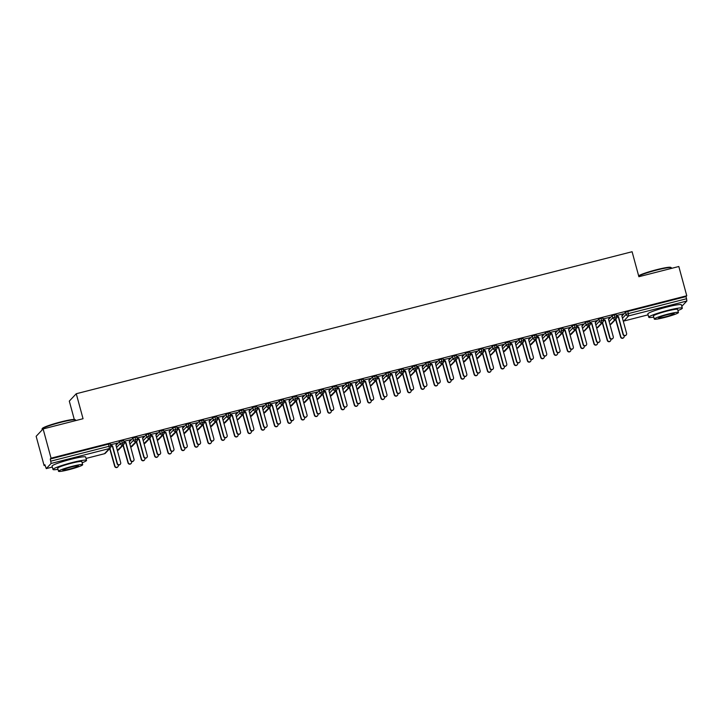 <?xml version="1.0" encoding="UTF-8"?>
<svg xmlns="http://www.w3.org/2000/svg" width="723" height="723" viewBox="0 0 723 723"><rect width="100%" height="100%" fill="white"/><g stroke="black" fill="none" stroke-linecap="round" stroke-linejoin="round"><path stroke-width="1.08" d="M62.964 461.536A10.845 1.048 -15.2 0 1 70.032 459.466A10.845 1.048 -15.2 0 1 73.918 458.563M658.734 309.327A10.845 1.048 -15.2 0 1 665.802 307.257A10.845 1.048 -15.2 0 1 669.688 306.344M44.103 465.558L44.88 464.726L46.272 468.594L51.134 463.434L50.276 459.015L51.053 458.183L43.109 428.929L36.15 436.303L44.103 465.558L45.043 465.314M74.288 419.457L69.3 401.111L76.258 393.737L632.092 251.731L638.879 276.71L678.816 266.507L686.769 295.761L685.982 296.593L627.772 311.468L628.35 313.601L686.57 298.735L685.982 296.593M686.57 298.735L686.85 301.012L681.916 306.191M51.053 458.183L686.769 295.761M43.109 428.929L83.046 418.716L76.258 393.737M623.217 313.909L616.376 315.472M618.273 316.954L616.8 317.325M621.897 316.087L625.512 312.255L627.772 311.468M50.276 459.015L108.486 444.139L110.239 443.868L110.791 445.983L109.065 446.281L108.486 444.139M115.987 445.341L119.611 441.509L121.798 440.741L123.552 440.47L124.103 442.584M117.018 443.244L110.474 444.726L112.598 445.974L110.89 446.579M129.3 441.943L132.924 438.102L135.111 437.334L136.864 437.063L137.415 439.177M130.33 439.837L123.787 441.328L125.91 442.566L124.202 443.181M142.612 438.545L146.236 434.704L148.423 433.936L150.176 433.664L150.727 435.779L149.01 436.068L148.423 433.936M143.642 436.439L137.099 437.93L139.223 439.168L137.515 439.783M155.933 435.138L159.548 431.306L161.735 430.537L163.488 430.266L164.04 432.381M156.954 433.032L150.411 434.523L152.318 436.005L150.529 434.957M152.3 436.005L150.836 436.376M169.245 431.739L172.86 427.899L175.056 427.13L176.81 426.859L177.352 428.974M170.267 429.634L163.723 431.125L165.63 432.607L163.841 431.559M165.621 432.598L164.148 432.978M182.558 428.332L186.173 424.5L188.369 423.732L190.122 423.461L190.664 425.576M183.579 426.236L177.036 427.727L179.168 428.965L177.46 429.57M195.87 424.934L199.485 421.102L201.681 420.325L203.434 420.063L203.976 422.169M196.9 422.828L190.357 424.32L192.255 425.802L190.474 424.753M192.246 425.793L190.773 426.172M209.182 421.536L212.806 417.695L214.993 416.927L216.746 416.656L217.298 418.771M210.212 419.43L203.669 420.922L205.793 422.16L204.085 422.774M222.494 418.129L226.118 414.297L228.305 413.529L230.059 413.258L230.61 415.373M223.524 416.032L216.981 417.514L219.105 418.762L217.397 419.367M235.806 414.731L239.43 410.89L241.618 410.122L243.371 409.851L243.922 411.965M236.837 412.625L230.294 414.116M236.945 433.104L237.171 432.86A1.735 1.708 43.3 0 0 240.108 433.628L239.882 433.872A1.735 1.708 -136.7 0 1 236.945 433.104L232.191 415.598L230.709 415.969M249.119 411.333L252.743 407.492L254.93 406.724L256.683 406.453L257.234 408.567L255.517 408.856L254.93 406.724M250.149 409.227L243.606 410.718L245.73 411.956L244.022 412.571M262.44 407.926L266.055 404.094L268.242 403.326L269.995 403.054L270.547 405.169M263.461 405.82L256.918 407.311L258.825 408.793L257.036 407.745M258.807 408.793L257.343 409.164M275.752 404.528L279.367 400.687L281.563 399.918L283.308 399.647L283.859 401.762M276.773 402.422L270.23 403.913L272.363 405.151L270.655 405.766M289.064 401.129L292.679 397.289L294.876 396.52L296.629 396.249L297.171 398.364M290.086 399.024L283.543 400.515L285.675 401.753L283.967 402.368M302.377 397.722L305.992 393.89L308.188 393.113L309.941 392.851L310.483 394.957M303.407 395.617L296.864 397.108L298.762 398.59L296.981 397.542M298.753 398.59L297.28 398.96M315.689 394.324L319.313 390.483L321.5 389.715L323.253 389.444L323.805 391.559M316.719 392.218L310.176 393.71L312.074 395.192L310.294 394.143M312.065 395.183L310.592 395.562M329.001 390.917L332.625 387.085L334.812 386.317L336.566 386.046L337.117 388.161M330.031 388.82L323.497 390.303L325.612 391.55L323.904 392.155M342.313 387.519L345.937 383.687L348.125 382.91L349.878 382.639L350.429 384.753M343.344 385.413L336.801 386.904L338.924 388.152L337.216 388.757M355.626 384.121L359.25 380.28L361.437 379.512L363.19 379.241L363.741 381.355M356.656 382.015L350.113 383.506L352.237 384.744L350.528 385.359M368.947 380.714L372.562 376.882L374.749 376.114L376.502 375.843L377.054 377.957M369.968 378.617L363.425 380.099L365.332 381.581L363.542 380.533M365.314 381.581L363.85 381.952M382.259 377.316L385.874 373.475L388.07 372.707L389.814 372.435L390.366 374.55M383.28 375.21L376.737 376.71M383.398 395.68L383.624 395.445A1.735 1.708 43.3 0 0 386.552 396.213L386.326 396.448A1.735 1.708 -136.7 0 1 383.398 395.68L378.644 378.183L377.162 378.554M395.571 373.918L399.186 370.077L401.382 369.308L403.136 369.037L403.678 371.152M396.593 371.812L390.049 373.303L392.182 374.541L390.474 375.156M408.884 370.51L412.499 366.678L414.695 365.91L416.448 365.639L416.99 367.754M409.905 368.405L403.362 369.896M405.26 371.378L403.786 371.749M422.196 367.112L425.811 363.271L428.007 362.503L429.76 362.232L430.302 364.347M423.226 365.007L416.683 366.498L418.807 367.736L417.099 368.35M435.508 363.705L439.132 359.873L441.319 359.105L443.072 358.834L443.624 360.949M436.538 361.608L429.995 363.1L432.119 364.338L430.411 364.943M448.82 360.307L452.444 356.475L454.631 355.698L456.385 355.436L456.936 357.542M449.851 358.201L443.307 359.692L445.431 360.94L443.723 361.545M462.133 356.909L465.757 353.068L467.944 352.3L469.697 352.029L470.248 354.143M463.163 354.803L456.62 356.294L458.518 357.777L456.737 356.728M458.509 357.768L457.035 358.147M475.445 353.502L479.069 349.67L481.256 348.902L483.009 348.631L483.56 350.745M476.475 351.405L469.932 352.896M471.821 354.369L470.357 354.74M488.766 350.104L492.381 346.272L494.577 345.495L496.321 345.223L496.873 347.338M489.787 347.998L483.244 349.489L485.377 350.736L483.669 351.342M502.078 346.706L505.693 342.865L507.889 342.096L509.643 341.825L510.185 343.94M503.1 344.6L496.556 346.091L498.689 347.329L496.981 347.944M515.391 343.298L519.006 339.467L521.202 338.698L522.955 338.427L523.497 340.542M516.412 341.202L509.869 342.684M511.767 344.166L510.293 344.537M528.703 339.9L532.318 336.059L534.514 335.291L536.267 335.02L536.809 337.135L535.092 337.433L534.514 335.291M529.733 337.795L523.19 339.295M529.842 358.265L530.067 358.03A1.735 1.708 43.3 0 0 532.996 358.798L532.77 359.033A1.735 1.708 -136.7 0 1 529.842 358.265L525.088 340.768L523.606 341.139M542.015 336.502L545.639 332.661L547.826 331.893L549.579 331.622L550.131 333.737M543.045 334.397L536.502 335.888L538.626 337.126L536.918 337.74M555.327 333.095L558.951 329.263L561.138 328.495L562.892 328.224L563.443 330.339M556.358 330.989L549.814 332.481L551.938 333.728L550.23 334.333M568.64 329.697L572.264 325.856L574.451 325.088L576.204 324.817L576.755 326.932M569.67 327.591L563.127 329.082L565.25 330.321L563.542 330.935M581.952 326.29L585.576 322.458L587.763 321.69L589.516 321.419L590.067 323.533M582.982 324.193L576.439 325.684L578.337 327.167L576.556 326.109M578.328 327.158L576.855 327.528M595.273 322.892L598.888 319.06L601.084 318.283L602.828 318.012L603.38 320.126M596.294 320.786L589.751 322.277L591.884 323.524L590.176 324.13M608.585 319.494L612.2 315.653L614.396 314.885L616.15 314.613L616.692 316.728M609.606 317.388L603.063 318.879L604.97 320.361L603.181 319.313M604.961 320.352L603.488 320.732M610.32 324.482L615.255 319.304L614.396 314.885M609.95 324.528L610.357 324.482A2.088 2.088 0 0 0 611.36 323.895A2.088 2.052 -136.7 0 1 609.95 324.51M597.008 327.881L601.943 322.702L601.084 318.283M597.044 327.881L597.071 327.862A2.088 2.052 -136.7 0 1 596.638 327.917L597.044 327.881A2.088 2.088 0 0 0 598.048 327.293A2.088 2.052 -136.7 0 1 597.071 327.862M583.696 331.279L588.63 326.109L587.763 321.69M583.732 331.288L583.732 331.288A2.088 2.088 0 0 0 584.735 330.7A2.088 2.052 -136.7 0 1 583.316 331.315L583.732 331.288M570.013 334.74L575.318 329.507L574.451 325.088M555.915 335.237L559.53 331.396A2.088 2.052 -136.7 0 0 562.973 332.336A2.088 2.088 0 0 0 563.47 330.357L563.461 330.393A2.088 2.052 -136.7 0 1 562.973 332.336L558.111 337.496A2.088 2.052 -136.7 0 1 557.135 338.075L562.006 332.905L561.138 328.495M543.75 341.482L548.694 336.312L547.826 331.893M543.795 341.491L543.795 341.491A2.088 2.088 0 0 0 544.79 340.904A2.088 2.052 -136.7 0 1 543.38 341.518L543.795 341.491M530.067 344.943L535.381 339.711L535.092 337.433L532.905 338.201L532.318 336.059M529.281 342.042L532.905 338.201A2.088 2.052 -136.7 0 0 536.349 339.141A2.088 2.088 0 0 0 536.846 337.162L536.827 337.198A2.088 2.052 -136.7 0 1 536.349 339.141L531.477 344.302A2.088 2.052 -136.7 0 1 530.51 344.871L530.51 344.871A2.088 2.052 -136.7 0 1 530.067 344.925M517.126 348.287L522.06 343.109L521.202 338.698M516.755 348.341L517.162 348.296A2.088 2.088 0 0 0 518.165 347.7A2.088 2.052 -136.7 0 1 516.755 348.323M502.657 348.838L506.272 345.007A2.088 2.052 -136.7 0 0 509.724 345.946A2.088 2.088 0 0 0 510.221 343.967L510.203 344.003A2.088 2.052 -136.7 0 1 509.724 345.946L504.853 351.107A2.088 2.052 -136.7 0 1 503.443 351.721L508.748 346.516L507.889 342.096M490.501 355.092L495.436 349.914L494.577 345.495M490.537 355.092L490.565 355.074A2.088 2.052 -136.7 0 1 490.131 355.129L490.537 355.092A2.088 2.088 0 0 0 491.541 354.505A2.088 2.052 -136.7 0 1 490.565 355.074M476.819 358.545L482.124 353.321L481.256 348.902M463.506 361.943L468.811 356.719L467.944 352.3M450.565 365.296L455.499 360.117L454.631 355.698M450.601 365.296L450.628 365.287A2.088 2.052 -136.7 0 1 450.185 365.332L450.601 365.296A2.088 2.088 0 0 0 451.604 364.708A2.088 2.052 -136.7 0 1 450.628 365.287M437.243 368.694L442.187 363.524L441.319 359.105M437.288 368.703L437.288 368.703A2.088 2.088 0 0 0 438.283 368.115A2.088 2.052 -136.7 0 1 436.873 368.73L437.288 368.703M423.57 372.155L428.875 366.923L428.007 362.503M410.619 375.499L415.553 370.321L414.695 365.91M410.655 375.508L410.655 375.508A2.088 2.088 0 0 0 411.658 374.912A2.088 2.052 -136.7 0 1 410.248 375.535L410.655 375.508M397.307 378.897L402.241 373.728L401.382 369.308M397.343 378.906L397.343 378.906A2.088 2.088 0 0 0 398.346 378.319A2.088 2.052 -136.7 0 1 396.936 378.933L397.343 378.906M383.994 382.304L388.929 377.126L388.07 372.707M382.838 379.458L386.453 375.617A2.088 2.052 -136.7 0 0 389.905 376.556A2.088 2.088 0 0 0 390.402 374.577L390.384 374.613A2.088 2.052 -136.7 0 1 389.905 376.556L385.034 381.717A2.088 2.052 -136.7 0 1 384.058 382.286L384.058 382.286A2.088 2.052 -136.7 0 1 383.624 382.34M370.682 385.702L375.617 380.533L374.749 376.114M370.312 385.757L370.718 385.711A2.088 2.088 0 0 0 371.721 385.115A2.088 2.052 -136.7 0 1 370.303 385.739M356.213 386.254L359.828 382.422A2.088 2.052 -136.7 0 0 363.28 383.362A2.088 2.088 0 0 0 363.768 381.383L363.759 381.419A2.088 2.052 -136.7 0 1 363.28 383.362L358.409 388.522A2.088 2.052 -136.7 0 1 356.99 389.137L362.304 383.931L361.437 379.512M342.901 389.661L346.516 385.82A2.088 2.052 -136.7 0 0 349.968 386.76A2.088 2.088 0 0 0 350.456 384.781L350.447 384.817A2.088 2.052 -136.7 0 1 349.968 386.76L345.097 391.92A2.088 2.052 -136.7 0 1 344.121 392.49L348.992 387.329L348.125 382.91M330.375 395.96L335.68 390.736L334.812 386.317M317.063 399.358L322.368 394.134L321.5 389.715M302.955 399.864L306.579 396.023A2.088 2.052 -136.7 0 0 310.022 396.963A2.088 2.088 0 0 0 310.519 394.984L310.501 395.02A2.088 2.052 -136.7 0 1 310.022 396.963L305.151 402.124A2.088 2.052 -136.7 0 1 303.741 402.747L309.046 397.533L308.188 393.113M289.643 403.262L293.267 399.43A2.088 2.052 -136.7 0 0 296.71 400.361A2.088 2.088 0 0 0 297.207 398.382L297.189 398.427A2.088 2.052 -136.7 0 1 296.71 400.361L291.839 405.531A2.088 2.052 -136.7 0 1 290.429 406.145L295.734 400.94L294.876 396.52M277.117 409.57L282.422 404.338L281.563 399.918M263.018 410.068L266.633 406.227A2.088 2.052 -136.7 0 0 270.086 407.166A2.088 2.088 0 0 0 270.583 405.187L270.565 405.223A2.088 2.052 -136.7 0 1 270.086 407.166L265.214 412.327A2.088 2.052 -136.7 0 1 263.805 412.95L269.11 407.736L268.242 403.326M249.706 413.466L253.321 409.634A2.088 2.052 -136.7 0 0 256.773 410.565A2.088 2.088 0 0 0 257.271 408.594L257.252 408.631A2.088 2.052 -136.7 0 1 256.773 410.565L251.902 415.734A2.088 2.052 -136.7 0 1 250.483 416.349L255.797 411.143L255.517 408.856L253.321 409.634L252.743 407.492M236.394 416.873L240.009 413.032A2.088 2.052 -136.7 0 0 243.461 413.972A2.088 2.088 0 0 0 243.949 411.993L243.94 412.029A2.088 2.052 -136.7 0 1 243.461 413.972L238.59 419.132A2.088 2.052 -136.7 0 1 237.614 419.702L242.485 414.541L241.618 410.122M223.868 423.172L229.173 417.948L228.305 413.529M210.556 426.57L215.861 421.346L214.993 416.927M209.76 423.669L213.384 419.837A2.088 2.052 -136.7 0 0 216.828 420.777A2.088 2.088 0 0 0 217.325 418.798L217.307 418.834A2.088 2.052 -136.7 0 1 216.828 420.777L211.956 425.937A2.088 2.052 -136.7 0 1 210.989 426.507L210.989 426.507A2.088 2.052 -136.7 0 1 210.547 426.552M196.448 427.076L200.072 423.235A2.088 2.052 -136.7 0 0 203.515 424.175A2.088 2.088 0 0 0 204.013 422.196L203.994 422.232A2.088 2.052 -136.7 0 1 203.515 424.175L198.644 429.335A2.088 2.052 -136.7 0 1 197.234 429.959L202.548 424.744L201.681 420.325M183.922 433.375L189.227 428.152L188.369 423.732M169.824 433.872L173.439 430.04A2.088 2.052 -136.7 0 0 176.891 430.98A2.088 2.088 0 0 0 177.388 429.001L177.37 429.037A2.088 2.052 -136.7 0 1 176.891 430.98L172.02 436.141A2.088 2.052 -136.7 0 1 170.61 436.764L175.915 431.55L175.056 427.13M156.511 437.279L160.126 433.439A2.088 2.052 -136.7 0 0 163.579 434.378A2.088 2.088 0 0 0 164.076 432.399L164.058 432.435A2.088 2.052 -136.7 0 1 163.579 434.378L158.708 439.539A2.088 2.052 -136.7 0 1 157.298 440.162L162.603 434.948L161.735 430.537M143.199 440.678L146.814 436.846A2.088 2.052 -136.7 0 0 150.267 437.776A2.088 2.088 0 0 0 150.764 435.797L150.746 435.842A2.088 2.052 -136.7 0 1 150.267 437.776L145.395 442.946A2.088 2.052 -136.7 0 1 143.976 443.561L149.29 438.355L149.01 436.068L146.814 436.846L146.236 434.704M130.673 446.986L135.978 441.753L135.111 437.334M116.566 447.483L120.19 443.642A2.088 2.052 -136.7 0 0 123.633 444.582A2.088 2.088 0 0 0 124.13 442.603L124.112 442.639A2.088 2.052 -136.7 0 1 123.633 444.582L118.771 449.742A2.088 2.052 -136.7 0 1 117.352 450.366L122.666 445.151L121.798 440.741M626.19 334.984L625.964 335.228A1.735 1.708 -136.7 0 1 623.036 334.46L623.262 334.216A1.735 1.708 43.3 0 0 626.19 334.984A1.735 1.708 43.3 0 0 626.588 333.366L621.834 315.87L623.045 313.773M623.036 334.46L618.282 316.954L616.493 315.906M623.262 334.216L618.508 316.719L616.385 315.481M623.759 337.569L623.533 337.804A1.735 1.708 -136.7 0 1 620.605 337.035L620.831 336.801A1.735 1.708 43.3 0 0 623.759 337.569A1.735 1.708 43.3 0 0 624.157 335.951L624.066 335.626M615.833 319.159L620.831 336.801M615.607 319.394L620.605 337.035M612.878 338.391L612.652 338.626A1.735 1.708 -136.7 0 1 609.724 337.858L609.95 337.623A1.735 1.708 43.3 0 0 612.878 338.391A1.735 1.708 43.3 0 0 613.276 336.773L608.522 319.268L609.733 317.171M609.724 337.858L604.97 320.361M609.95 337.623L605.196 320.117M599.566 341.789L599.34 342.033A1.735 1.708 -136.7 0 1 596.412 341.265L596.638 341.021A1.735 1.708 43.3 0 0 599.566 341.789A1.735 1.708 43.3 0 0 599.963 340.171L595.21 322.675L596.421 320.578M596.412 341.265L591.658 323.759L589.869 322.711M596.638 341.021L591.884 323.524M586.254 345.187L586.028 345.431A1.735 1.708 -136.7 0 1 583.1 344.663L583.325 344.419A1.735 1.708 43.3 0 0 586.254 345.187A1.735 1.708 43.3 0 0 586.651 343.57L581.898 326.073L583.109 323.976M583.1 344.663L578.337 327.167M583.325 344.419L578.572 326.923M572.941 348.594L572.715 348.829A1.735 1.708 -136.7 0 1 569.787 348.061L570.013 347.826A1.735 1.708 43.3 0 0 572.941 348.594A1.735 1.708 43.3 0 0 573.339 346.977L568.585 329.471L569.796 327.374M569.787 348.061L565.025 330.565L563.244 329.516M570.013 347.826L565.25 330.321M610.447 340.967L610.212 341.211A1.735 1.708 -136.7 0 1 607.284 340.443L607.51 340.199A1.735 1.708 43.3 0 0 610.447 340.967A1.735 1.708 43.3 0 0 610.845 339.349L610.754 339.024M602.512 322.557L607.51 340.199M602.286 322.801L607.284 340.443M597.126 344.374L596.9 344.609A1.735 1.708 -136.7 0 1 593.972 343.841L594.198 343.606A1.735 1.708 43.3 0 0 597.126 344.374A1.735 1.708 43.3 0 0 597.532 342.756L597.442 342.431M589.2 325.956L594.198 343.606M588.974 326.2L593.972 343.841M583.813 347.772L583.588 348.016A1.735 1.708 -136.7 0 1 580.659 347.248L580.885 347.004A1.735 1.708 43.3 0 0 583.813 347.772A1.735 1.708 43.3 0 0 584.211 346.154L584.13 345.829M575.888 329.363L580.885 347.004M575.662 329.598L580.659 347.248M570.501 351.17L570.275 351.414A1.735 1.708 -136.7 0 1 567.347 350.646L567.573 350.402A1.735 1.708 43.3 0 0 570.501 351.17A1.735 1.708 43.3 0 0 570.899 349.552L570.818 349.227M562.575 332.761L567.573 350.402M562.349 333.005L567.347 350.646M638.626 275.779A16.972 1.636 -15.2 0 1 656.583 269.706A16.972 1.636 -15.2 0 1 670.718 267.374L671.224 267.664A17.388 1.672 164.8 0 0 656.746 270.05A17.388 1.672 164.8 0 0 638.707 276.059M671.504 268.378L671.351 267.799A17.388 1.672 164.8 0 0 671.224 267.664M677.921 310.547A17.388 1.672 164.8 0 0 682.313 308.143A17.388 1.672 164.8 0 0 667.709 310.402A17.388 1.672 164.8 0 0 648.757 317.261A17.388 1.672 164.8 0 0 653.755 317.108M682.313 308.143L681.4 304.808A17.388 1.672 164.8 0 0 666.805 307.058A17.388 1.672 164.8 0 0 647.853 313.918L648.757 317.261M654.288 319.06L653.456 315.987A12.517 1.202 -15.2 0 1 667.103 311.044A12.517 1.202 -15.2 0 1 677.614 309.417L678.445 312.49A12.517 1.202 164.8 0 0 667.935 314.116A12.517 1.202 164.8 0 0 654.288 319.06A12.517 1.202 164.8 0 0 664.808 317.433A12.517 1.202 164.8 0 0 678.445 312.49M667.374 314.704A8.07 0.777 164.8 0 0 658.581 317.894A8.07 0.777 164.8 0 0 665.359 316.846A8.07 0.777 164.8 0 0 674.152 313.665A8.07 0.777 164.8 0 0 667.374 314.704M42.061 428.947L42.35 428.45A16.972 1.636 -15.2 0 1 60.813 421.925A16.972 1.636 -15.2 0 1 74.948 419.593L75.454 419.873A17.388 1.672 164.8 0 0 60.976 422.268A17.388 1.672 164.8 0 0 42.061 428.947A17.388 1.672 164.8 0 0 42.024 429.128L42.223 429.86M75.734 420.587L75.581 420.009A17.388 1.672 164.8 0 0 75.454 419.873M82.142 462.756A17.388 1.672 164.8 0 0 86.543 460.361A17.388 1.672 164.8 0 0 71.939 462.612A17.388 1.672 164.8 0 0 52.987 469.471A17.388 1.672 164.8 0 0 57.985 469.317M86.543 460.361L85.63 457.017A17.388 1.672 164.8 0 0 71.026 459.268A17.388 1.672 164.8 0 0 52.074 466.136L52.987 469.471M58.518 471.269L57.686 468.197A12.517 1.202 -15.2 0 1 71.324 463.253A12.517 1.202 -15.2 0 1 81.844 461.636L82.675 464.708A12.517 1.202 164.8 0 0 72.164 466.326A12.517 1.202 164.8 0 0 58.518 471.269A12.517 1.202 164.8 0 0 69.028 469.652A12.517 1.202 164.8 0 0 82.675 464.708M71.604 466.922A8.07 0.777 164.8 0 0 62.811 470.104A8.07 0.777 164.8 0 0 69.589 469.055A8.07 0.777 164.8 0 0 78.382 465.874A8.07 0.777 164.8 0 0 71.604 466.922M559.62 351.993L559.394 352.237A1.735 1.708 -136.7 0 1 556.466 351.468L556.692 351.224A1.735 1.708 43.3 0 0 559.62 351.993A1.735 1.708 43.3 0 0 560.027 350.375L555.273 332.878L556.475 330.782M556.466 351.468L551.712 333.963L549.932 332.914M556.692 351.224L551.938 333.728M557.189 354.577L556.963 354.812A1.735 1.708 -136.7 0 1 554.035 354.044L554.261 353.809A1.735 1.708 43.3 0 0 557.189 354.577A1.735 1.708 43.3 0 0 557.587 352.96L557.496 352.634M549.263 336.168L554.261 353.809M549.037 336.403L554.035 354.044M546.308 355.4L546.082 355.635A1.735 1.708 -136.7 0 1 543.154 354.866L543.38 354.632A1.735 1.708 43.3 0 0 546.308 355.4A1.735 1.708 43.3 0 0 546.715 353.773L541.952 336.276L543.163 334.18M543.154 354.866L538.4 337.37L536.62 336.322M543.38 354.632L538.626 337.126M532.996 358.798A1.735 1.708 43.3 0 0 533.393 357.18L528.64 339.674L529.851 337.587M530.067 358.03L525.314 340.524L523.307 339.72M525.314 340.524L523.199 339.286M519.683 362.196L519.457 362.44A1.735 1.708 -136.7 0 1 516.529 361.672L516.755 361.428A1.735 1.708 43.3 0 0 519.683 362.196A1.735 1.708 43.3 0 0 520.081 360.578L515.327 343.082L516.538 340.985M516.529 361.672L511.776 344.166L509.995 343.118M516.755 361.428L512.001 343.931L509.878 342.693M506.371 365.603L506.145 365.838A1.735 1.708 -136.7 0 1 503.217 365.07L503.443 364.835A1.735 1.708 43.3 0 0 506.371 365.603A1.735 1.708 43.3 0 0 506.769 363.985L502.015 346.48L503.226 344.383M503.217 365.07L498.463 347.573L496.674 346.525M503.443 364.835L498.689 347.329M543.877 357.975L543.651 358.219A1.735 1.708 -136.7 0 1 540.723 357.451L540.949 357.207A1.735 1.708 43.3 0 0 543.877 357.975A1.735 1.708 43.3 0 0 544.274 356.358L544.184 356.032M535.951 339.566L540.949 357.207M535.725 339.801L540.723 357.451M530.565 361.383L530.339 361.617A1.735 1.708 -136.7 0 1 527.41 360.849L527.636 360.614A1.735 1.708 43.3 0 0 530.565 361.383A1.735 1.708 43.3 0 0 530.962 359.756L530.872 359.439M522.639 342.964L527.636 360.614M522.413 343.208L527.41 360.849M517.252 364.781L517.026 365.016A1.735 1.708 -136.7 0 1 514.098 364.247L514.324 364.012A1.735 1.708 43.3 0 0 517.252 364.781A1.735 1.708 43.3 0 0 517.65 363.163L517.56 362.838M509.326 346.371L514.324 364.012M509.1 346.606L514.098 364.247M503.94 368.179L503.714 368.423A1.735 1.708 -136.7 0 1 500.777 367.655L501.003 367.411A1.735 1.708 43.3 0 0 503.94 368.179A1.735 1.708 43.3 0 0 504.338 366.561L504.247 366.236M496.005 349.769L501.003 367.411M495.779 350.004L500.777 367.655M493.059 369.001L492.833 369.245A1.735 1.708 -136.7 0 1 489.905 368.477L490.131 368.233A1.735 1.708 43.3 0 0 493.059 369.001A1.735 1.708 43.3 0 0 493.457 367.383L488.703 349.878L489.914 347.79M489.905 368.477L485.151 350.971L483.362 349.923M490.131 368.233L485.377 350.736M479.747 372.399L479.521 372.643A1.735 1.708 -136.7 0 1 476.593 371.875L476.819 371.631A1.735 1.708 43.3 0 0 479.747 372.399A1.735 1.708 43.3 0 0 480.144 370.782L475.391 353.285L476.602 351.188M476.593 371.875L471.839 354.369L470.049 353.321M476.819 371.631L472.065 354.134L469.941 352.887M466.434 375.806L466.208 376.041A1.735 1.708 -136.7 0 1 463.28 375.273L463.506 375.038A1.735 1.708 43.3 0 0 466.434 375.806A1.735 1.708 43.3 0 0 466.832 374.189L462.078 356.683L463.289 354.586M463.28 375.273L458.518 357.777M463.506 375.038L458.744 357.533M453.113 379.204L452.887 379.448A1.735 1.708 -136.7 0 1 449.959 378.68L450.185 378.436A1.735 1.708 43.3 0 0 453.113 379.204A1.735 1.708 43.3 0 0 453.52 377.587L448.766 360.09L449.977 357.993M449.959 378.68L445.205 361.175L443.425 360.126M450.185 378.436L445.431 360.94M439.801 382.603L439.575 382.847A1.735 1.708 -136.7 0 1 436.647 382.078L436.873 381.843A1.735 1.708 43.3 0 0 439.801 382.603A1.735 1.708 43.3 0 0 440.208 380.985L435.445 363.488L436.656 361.392M436.647 382.078L431.893 364.582L430.113 363.533M436.873 381.843L432.119 364.338M490.619 371.586L490.393 371.821A1.735 1.708 -136.7 0 1 487.465 371.053L487.691 370.818A1.735 1.708 43.3 0 0 490.619 371.586A1.735 1.708 43.3 0 0 491.025 369.968L490.935 369.643M482.693 353.167L487.691 370.818M482.467 353.411L487.465 371.053M477.307 374.984L477.081 375.219A1.735 1.708 -136.7 0 1 474.152 374.46L474.378 374.216A1.735 1.708 43.3 0 0 477.307 374.984A1.735 1.708 43.3 0 0 477.713 373.366L477.623 373.041M469.381 356.575L474.378 374.216M469.155 356.81L474.152 374.46M463.994 378.382L463.768 378.626A1.735 1.708 -136.7 0 1 460.84 377.858L461.066 377.614A1.735 1.708 43.3 0 0 463.994 378.382A1.735 1.708 43.3 0 0 464.392 376.764L464.311 376.439M456.068 359.973L461.066 377.614M455.842 360.217L460.84 377.858M450.682 381.789L450.456 382.024A1.735 1.708 -136.7 0 1 447.528 381.256L447.754 381.021A1.735 1.708 43.3 0 0 450.682 381.789A1.735 1.708 43.3 0 0 451.08 380.171L450.998 379.846M442.756 363.371L447.754 381.021M442.53 363.615L447.528 381.256M437.37 385.187L437.144 385.431A1.735 1.708 -136.7 0 1 434.216 384.663L434.442 384.419A1.735 1.708 43.3 0 0 437.37 385.187A1.735 1.708 43.3 0 0 437.767 383.57L437.677 383.244M429.444 366.778L434.442 384.419M429.218 367.013L434.216 384.663M426.489 386.01L426.263 386.245A1.735 1.708 -136.7 0 1 423.335 385.476L423.561 385.242A1.735 1.708 43.3 0 0 426.489 386.01A1.735 1.708 43.3 0 0 426.886 384.392L422.133 366.886L423.344 364.79M423.335 385.476L418.581 367.98L416.8 366.932M423.561 385.242L418.807 367.736M424.058 388.585L423.832 388.829A1.735 1.708 -136.7 0 1 420.903 388.061L421.129 387.817A1.735 1.708 43.3 0 0 424.058 388.585A1.735 1.708 43.3 0 0 424.455 386.968L424.365 386.651M416.132 370.176L421.129 387.817M415.906 370.42L420.903 388.061M413.176 389.408L412.95 389.652A1.735 1.708 -136.7 0 1 410.022 388.884L410.248 388.64A1.735 1.708 43.3 0 0 413.176 389.408A1.735 1.708 43.3 0 0 413.574 387.79L408.82 370.293L410.031 368.197M410.022 388.884L405.269 371.378L403.488 370.33M410.248 388.64L405.495 371.143L403.371 369.905M410.745 391.993L410.519 392.228A1.735 1.708 -136.7 0 1 407.591 391.459L407.817 391.224A1.735 1.708 43.3 0 0 410.745 391.993A1.735 1.708 43.3 0 0 411.143 390.375L411.053 390.049M402.819 373.583L407.817 391.224M402.594 373.818L407.591 391.459M399.864 392.815L399.638 393.05A1.735 1.708 -136.7 0 1 396.71 392.282L396.936 392.047A1.735 1.708 43.3 0 0 399.864 392.815A1.735 1.708 43.3 0 0 400.262 391.197L395.508 373.692L396.719 371.595M396.71 392.282L391.956 374.785L390.167 373.737M396.936 392.047L392.182 374.541M397.433 395.391L397.207 395.635A1.735 1.708 -136.7 0 1 394.27 394.866L394.496 394.622A1.735 1.708 43.3 0 0 397.433 395.391A1.735 1.708 43.3 0 0 397.831 393.773L397.74 393.448M389.498 376.981L394.496 394.622M389.272 377.216L394.27 394.866M386.552 396.213A1.735 1.708 43.3 0 0 386.95 394.595L382.196 377.09L383.407 375.002M383.624 395.445L378.87 377.939L376.855 377.135M378.87 377.939L376.746 376.701M384.112 398.798L383.886 399.033A1.735 1.708 -136.7 0 1 380.958 398.265L381.184 398.03A1.735 1.708 43.3 0 0 384.112 398.798A1.735 1.708 43.3 0 0 384.519 397.171L384.428 396.855M376.186 380.379L381.184 398.03M375.96 380.623L380.958 398.265M373.24 399.611L373.014 399.855A1.735 1.708 -136.7 0 1 370.086 399.087L370.312 398.843A1.735 1.708 43.3 0 0 373.24 399.611A1.735 1.708 43.3 0 0 373.637 397.993L368.884 380.497L370.095 378.4M370.086 399.087L365.332 381.581M370.312 398.843L365.558 381.346M370.8 402.196L370.574 402.431A1.735 1.708 -136.7 0 1 367.646 401.663L367.871 401.428A1.735 1.708 43.3 0 0 370.8 402.196A1.735 1.708 43.3 0 0 371.206 400.578L371.116 400.253M362.874 383.786L367.871 401.428M362.648 384.021L367.646 401.663M359.927 403.018L359.702 403.253A1.735 1.708 -136.7 0 1 356.773 402.485L356.999 402.25A1.735 1.708 43.3 0 0 359.927 403.018A1.735 1.708 43.3 0 0 360.325 401.401L355.571 383.895L356.782 381.798M356.773 402.485L352.011 384.988L350.23 383.94M356.999 402.25L352.237 384.744M357.487 405.594L357.261 405.838A1.735 1.708 -136.7 0 1 354.333 405.07L354.559 404.826A1.735 1.708 43.3 0 0 357.487 405.594A1.735 1.708 43.3 0 0 357.885 403.976L357.804 403.651M349.561 387.185L354.559 404.826M349.336 387.429L354.333 405.07M346.615 406.416L346.38 406.66A1.735 1.708 -136.7 0 1 343.452 405.892L343.678 405.648A1.735 1.708 43.3 0 0 346.615 406.416A1.735 1.708 43.3 0 0 347.013 404.799L342.259 387.302L343.47 385.205M343.452 405.892L338.698 388.387L336.918 387.338M343.678 405.648L338.924 388.152M344.175 409.001L343.949 409.236A1.735 1.708 -136.7 0 1 341.021 408.468L341.247 408.233A1.735 1.708 43.3 0 0 344.175 409.001A1.735 1.708 43.3 0 0 344.573 407.383L344.491 407.058M336.249 390.583L341.247 408.233M336.023 390.827L341.021 408.468M333.294 409.814L333.068 410.058A1.735 1.708 -136.7 0 1 330.14 409.29L330.366 409.046A1.735 1.708 43.3 0 0 333.294 409.814A1.735 1.708 43.3 0 0 333.701 408.197L328.938 390.7L330.149 388.603M330.14 409.29L325.386 391.785L323.606 390.736M330.366 409.046L325.612 391.55M330.863 412.399L330.637 412.643A1.735 1.708 -136.7 0 1 327.709 411.875L327.935 411.631A1.735 1.708 43.3 0 0 330.863 412.399A1.735 1.708 43.3 0 0 331.261 410.781L331.17 410.456M322.937 393.99L327.935 411.631M322.711 394.225L327.709 411.875M319.982 413.222L319.756 413.457A1.735 1.708 -136.7 0 1 316.828 412.688L317.054 412.453A1.735 1.708 43.3 0 0 319.982 413.222A1.735 1.708 43.3 0 0 320.379 411.604L315.626 394.098L316.837 392.002M316.828 412.688L312.074 395.192M317.054 412.453L312.3 394.948M317.551 415.797L317.325 416.041A1.735 1.708 -136.7 0 1 314.397 415.273L314.622 415.029A1.735 1.708 43.3 0 0 317.551 415.797A1.735 1.708 43.3 0 0 317.948 414.18L317.858 413.854M309.625 397.388L314.622 415.029M309.399 397.632L314.397 415.273M306.669 416.62L306.444 416.864A1.735 1.708 -136.7 0 1 303.515 416.096L303.741 415.852A1.735 1.708 43.3 0 0 306.669 416.62A1.735 1.708 43.3 0 0 307.067 415.002L302.313 397.505L303.524 395.409M303.515 416.096L298.762 398.59M303.741 415.852L298.988 398.355M304.238 419.204L304.012 419.439A1.735 1.708 -136.7 0 1 301.084 418.671L301.31 418.436A1.735 1.708 43.3 0 0 304.238 419.204A1.735 1.708 43.3 0 0 304.636 417.587L304.546 417.261M296.313 400.786L301.31 418.436M296.087 401.03L301.084 418.671M293.357 420.027L293.131 420.262A1.735 1.708 -136.7 0 1 290.203 419.494L290.429 419.259A1.735 1.708 43.3 0 0 293.357 420.027A1.735 1.708 43.3 0 0 293.755 418.4L289.001 400.904L290.212 398.807M290.203 419.494L285.449 401.997L283.66 400.949M290.429 419.259L285.675 401.753M290.926 422.603L290.7 422.847A1.735 1.708 -136.7 0 1 287.763 422.078L287.998 421.834A1.735 1.708 43.3 0 0 290.926 422.603A1.735 1.708 43.3 0 0 291.324 420.985L291.233 420.659M282.991 404.193L287.998 421.834M282.765 404.428L287.763 422.078M280.045 423.425L279.819 423.66A1.735 1.708 -136.7 0 1 276.891 422.892L277.117 422.657A1.735 1.708 43.3 0 0 280.045 423.425A1.735 1.708 43.3 0 0 280.443 421.807L275.689 404.302L276.9 402.214M276.891 422.892L272.137 405.395L270.348 404.347M277.117 422.657L272.363 405.151M277.605 426.001L277.379 426.245A1.735 1.708 -136.7 0 1 274.451 425.476L274.677 425.241A1.735 1.708 43.3 0 0 277.605 426.001A1.735 1.708 43.3 0 0 278.012 424.383L277.921 424.067M269.679 407.591L274.677 425.241M269.453 407.835L274.451 425.476M266.733 426.823L266.507 427.067A1.735 1.708 -136.7 0 1 263.579 426.299L263.805 426.055A1.735 1.708 43.3 0 0 266.733 426.823A1.735 1.708 43.3 0 0 267.13 425.205L262.377 407.709L263.588 405.612M263.579 426.299L258.825 408.793M263.805 426.055L259.051 408.558M264.293 429.408L264.067 429.643A1.735 1.708 -136.7 0 1 261.139 428.875L261.365 428.64A1.735 1.708 43.3 0 0 264.293 429.408A1.735 1.708 43.3 0 0 264.699 427.79L264.609 427.465M256.367 410.998L261.365 428.64M256.141 411.233L261.139 428.875M253.421 430.23L253.195 430.465A1.735 1.708 -136.7 0 1 250.266 429.697L250.492 429.462A1.735 1.708 43.3 0 0 253.421 430.23A1.735 1.708 43.3 0 0 253.818 428.612L249.064 411.107L250.275 409.01M250.266 429.697L245.504 412.2L243.723 411.152M250.492 429.462L245.73 411.956M250.98 432.806L250.754 433.05A1.735 1.708 -136.7 0 1 247.826 432.282L248.052 432.038A1.735 1.708 43.3 0 0 250.98 432.806A1.735 1.708 43.3 0 0 251.378 431.188L251.297 430.863M243.055 414.396L248.052 432.038M242.829 414.631L247.826 432.282M240.108 433.628A1.735 1.708 43.3 0 0 240.506 432.011L235.752 414.505L236.963 412.417M237.171 432.86L232.417 415.364L230.411 414.55M232.417 415.364L230.294 414.125M237.668 436.213L237.442 436.448A1.735 1.708 -136.7 0 1 234.514 435.68L234.74 435.445A1.735 1.708 43.3 0 0 237.668 436.213A1.735 1.708 43.3 0 0 238.066 434.595L237.984 434.27M229.742 417.795L234.74 435.445M229.516 418.039L234.514 435.68M226.787 437.026L226.561 437.27A1.735 1.708 -136.7 0 1 223.633 436.502L223.859 436.258A1.735 1.708 43.3 0 0 226.787 437.026A1.735 1.708 43.3 0 0 227.194 435.409L222.431 417.912L223.642 415.815M223.633 436.502L218.879 418.997L217.099 417.948M223.859 436.258L219.105 418.762M224.356 439.611L224.13 439.846A1.735 1.708 -136.7 0 1 221.202 439.087L221.428 438.843A1.735 1.708 43.3 0 0 224.356 439.611A1.735 1.708 43.3 0 0 224.754 437.993L224.663 437.668M216.43 421.202L221.428 438.843M216.204 421.437L221.202 439.087M213.475 440.434L213.249 440.669A1.735 1.708 -136.7 0 1 210.321 439.9L210.547 439.665A1.735 1.708 43.3 0 0 213.475 440.434A1.735 1.708 43.3 0 0 213.881 438.816L209.119 421.31L210.33 419.213M210.321 439.9L205.567 422.404L203.787 421.355M210.547 439.665L205.793 422.16M211.044 443.009L210.818 443.253A1.735 1.708 -136.7 0 1 207.89 442.485L208.116 442.241A1.735 1.708 43.3 0 0 211.044 443.009A1.735 1.708 43.3 0 0 211.441 441.392L211.351 441.066M203.118 424.6L208.116 442.241M202.892 424.844L207.89 442.485M200.163 443.832L199.937 444.076A1.735 1.708 -136.7 0 1 197.008 443.307L197.234 443.063A1.735 1.708 43.3 0 0 200.163 443.832A1.735 1.708 43.3 0 0 200.56 442.214L195.806 424.717L197.018 422.621M197.008 443.307L192.255 425.802M197.234 443.063L192.481 425.567M197.731 446.416L197.506 446.651A1.735 1.708 -136.7 0 1 194.577 445.883L194.803 445.648A1.735 1.708 43.3 0 0 197.731 446.416A1.735 1.708 43.3 0 0 198.129 444.799L198.039 444.473M189.806 427.998L194.803 445.648M189.58 428.242L194.577 445.883M186.85 447.23L186.624 447.474A1.735 1.708 -136.7 0 1 183.696 446.706L183.922 446.462A1.735 1.708 43.3 0 0 186.85 447.23A1.735 1.708 43.3 0 0 187.248 445.612L182.494 428.115L183.705 426.019M183.696 446.706L178.943 429.209L177.153 428.161M183.922 446.462L179.168 428.965M184.419 449.814L184.193 450.058A1.735 1.708 -136.7 0 1 181.265 449.29L181.491 449.046A1.735 1.708 43.3 0 0 184.419 449.814A1.735 1.708 43.3 0 0 184.817 448.197L184.727 447.871M176.484 431.405L181.491 449.046M176.258 431.64L181.265 449.29M173.538 450.637L173.312 450.872A1.735 1.708 -136.7 0 1 170.384 450.104L170.61 449.869A1.735 1.708 43.3 0 0 173.538 450.637A1.735 1.708 43.3 0 0 173.936 449.019L169.182 431.514L170.393 429.417M170.384 450.104L165.63 432.607M170.61 449.869L165.856 432.363M171.098 453.213L170.872 453.457A1.735 1.708 -136.7 0 1 167.944 452.688L168.17 452.444A1.735 1.708 43.3 0 0 171.098 453.213A1.735 1.708 43.3 0 0 171.505 451.595L171.414 451.279M163.172 434.803L168.17 452.444M162.946 435.047L167.944 452.688M160.226 454.035L160 454.279A1.735 1.708 -136.7 0 1 157.072 453.511L157.298 453.267A1.735 1.708 43.3 0 0 160.226 454.035A1.735 1.708 43.3 0 0 160.623 452.417L155.87 434.921L157.081 432.824M157.072 453.511L152.318 436.005M157.298 453.267L152.544 435.77M157.786 456.62L157.56 456.855A1.735 1.708 -136.7 0 1 154.632 456.086L154.858 455.851A1.735 1.708 43.3 0 0 157.786 456.62A1.735 1.708 43.3 0 0 158.192 455.002L158.102 454.677M149.86 438.21L154.858 455.851M149.634 438.445L154.632 456.086M146.914 457.442L146.688 457.677A1.735 1.708 -136.7 0 1 143.76 456.909L143.985 456.674A1.735 1.708 43.3 0 0 146.914 457.442A1.735 1.708 43.3 0 0 147.311 455.815L142.558 438.319L143.769 436.222M143.76 456.909L138.997 439.412L137.216 438.364M143.985 456.674L139.223 439.168M144.473 460.018L144.248 460.262A1.735 1.708 -136.7 0 1 141.319 459.494L141.545 459.25A1.735 1.708 43.3 0 0 144.473 460.018A1.735 1.708 43.3 0 0 144.871 458.4L144.79 458.075M136.548 441.608L141.545 459.25M136.322 441.843L141.319 459.494M133.601 460.84L133.375 461.075A1.735 1.708 -136.7 0 1 130.438 460.307L130.664 460.072A1.735 1.708 43.3 0 0 133.601 460.84A1.735 1.708 43.3 0 0 133.999 459.222L129.245 441.717L130.456 439.629M130.438 460.307L125.685 442.81L123.904 441.762M130.664 460.072L125.91 442.566M131.161 463.425L130.935 463.66A1.735 1.708 -136.7 0 1 128.007 462.892L128.233 462.657A1.735 1.708 43.3 0 0 131.161 463.425A1.735 1.708 43.3 0 0 131.559 461.798L131.478 461.482M123.235 445.007L128.233 462.657M123.009 445.251L128.007 462.892M120.28 464.238L120.054 464.482A1.735 1.708 -136.7 0 1 117.126 463.714L117.352 463.47A1.735 1.708 43.3 0 0 120.28 464.238A1.735 1.708 43.3 0 0 120.687 462.621L115.933 445.124L117.135 443.027M117.126 463.714L112.372 446.208L110.592 445.16M117.352 463.47L112.598 445.974M117.849 466.823L117.623 467.058A1.735 1.708 -136.7 0 1 114.695 466.29L114.921 466.055A1.735 1.708 43.3 0 0 117.849 466.823A1.735 1.708 43.3 0 0 118.247 465.205L118.156 464.88M109.923 448.414L114.921 466.055M109.697 448.649L114.695 466.29M686.85 301.012L628.639 315.888L623.768 321.048L648.097 314.83L623.768 321.048A2.088 2.052 -136.7 0 1 623.262 321.111M622.476 318.228L626.1 314.388L628.35 313.601L628.639 315.888A2.088 2.052 -136.7 0 1 626.1 314.388L625.512 312.255M46.272 468.594L52.327 467.049L46.236 468.612M104.419 453.737L86.019 458.445L104.483 453.719L109.354 448.558L51.134 463.434M50.854 461.147L109.065 446.281L109.354 448.558A2.088 2.052 -136.7 0 0 110.321 447.989A2.088 2.088 0 0 0 110.818 446.01L110.239 443.868M104.455 453.737L104.483 453.719A2.088 2.088 0 0 0 105.45 453.149A2.088 2.052 -136.7 0 1 104.483 453.719M609.164 321.627L612.779 317.795A2.088 2.052 -136.7 0 0 616.231 318.735A2.088 2.052 -136.7 0 0 616.71 316.791L612.779 317.795L612.2 315.653M595.851 325.034L599.466 321.193L598.888 319.06M582.539 328.432L586.154 324.6L585.576 322.458M569.227 331.83L572.842 327.998L572.264 325.856M562.892 328.224L563.47 330.357L559.53 331.396L558.951 329.263M542.593 338.635L546.217 334.803L545.639 332.661M515.969 345.44L519.593 341.599L519.006 339.467M509.643 341.825L510.221 343.967L506.272 345.007L505.693 342.865M489.344 352.246L492.959 348.405L492.381 346.272M476.032 355.644L479.647 351.812L479.069 349.67M462.72 359.042L466.335 355.21L465.757 353.068M449.408 362.449L453.023 358.608L452.444 356.475M436.086 365.847L439.711 362.015L439.132 359.873M422.774 369.245L426.398 365.413L425.811 363.271M409.462 372.652L413.086 368.811L412.499 366.678M396.15 376.05L399.774 372.218L399.186 370.077M389.814 372.435L390.402 374.577L386.453 375.617L385.874 373.475M369.525 382.856L373.14 379.015L372.562 376.882M363.19 379.241L363.768 381.383L359.828 382.422L359.25 380.28M349.878 382.639L350.456 384.781L346.516 385.82L345.937 383.687M329.58 393.059L333.204 389.227L332.625 387.085M316.267 396.457L319.891 392.625L319.313 390.483M309.941 392.851L310.519 394.984L306.579 396.023L305.992 393.89M296.629 396.249L297.207 398.382L293.267 399.43L292.679 397.289M276.331 406.669L279.946 402.828L279.367 400.687M269.995 403.054L270.583 405.187L266.633 406.227L266.055 404.094M243.371 409.851L243.949 411.993L240.009 413.032L239.43 410.89M223.073 420.271L226.697 416.439L226.118 414.297M216.746 416.656L217.325 418.798L213.384 419.837L212.806 417.695M203.434 420.063L204.013 422.196L200.072 423.235L199.485 421.102M183.136 430.474L186.76 426.642L186.173 424.5M176.81 426.859L177.388 429.001L173.439 430.04L172.86 427.899M163.488 430.266L164.076 432.399L160.126 433.439L159.548 431.306M129.887 444.085L133.502 440.244L132.924 438.102M123.552 440.47L124.13 442.603L120.19 443.642L119.611 441.509M598.048 327.293L602.919 322.133A2.088 2.052 -136.7 0 0 603.398 320.19L599.466 321.193A2.088 2.052 -136.7 0 0 602.919 322.133A2.088 2.088 0 0 0 603.416 320.153L602.828 318.012M584.735 330.7L589.606 325.531A2.088 2.052 -136.7 0 0 590.085 323.588L586.154 324.591A2.088 2.052 -136.7 0 0 589.606 325.531A2.088 2.088 0 0 0 590.104 323.552L589.516 321.419M576.204 324.817L576.782 326.959L572.842 327.998A2.088 2.052 -136.7 0 0 576.294 328.938A2.088 2.088 0 0 0 576.782 326.959A2.088 2.052 -136.7 0 1 576.294 328.938L571.423 334.098A2.088 2.052 -136.7 0 1 570.004 334.722M544.79 340.904L549.661 335.734A2.088 2.052 -136.7 0 0 550.14 333.8L546.217 334.803A2.088 2.052 -136.7 0 0 549.661 335.734A2.088 2.088 0 0 0 550.158 333.755L549.579 331.622M557.135 338.075A2.088 2.052 -136.7 0 1 556.692 338.12L557.108 338.093A2.088 2.088 0 0 0 558.111 337.496M518.165 347.7L523.036 342.539A2.088 2.052 -136.7 0 0 523.515 340.596L519.593 341.599A2.088 2.052 -136.7 0 0 523.036 342.539A2.088 2.088 0 0 0 523.533 340.56L522.955 338.427M491.541 354.505L496.412 349.345A2.088 2.052 -136.7 0 0 496.891 347.401L492.959 348.405A2.088 2.052 -136.7 0 0 496.412 349.345A2.088 2.088 0 0 0 496.909 347.365L496.321 345.223M479.647 351.812A2.088 2.052 -136.7 0 0 483.1 352.743A2.088 2.052 -136.7 0 0 483.579 350.8L479.647 351.803M483.009 348.631L483.597 350.763A2.088 2.088 0 0 1 483.1 352.743L478.228 357.903A2.088 2.052 -136.7 0 1 476.809 358.527M463.913 361.898A2.088 2.088 0 0 0 464.916 361.31L469.787 356.15A2.088 2.052 -136.7 0 0 470.266 354.207L466.335 355.21A2.088 2.052 -136.7 0 0 469.787 356.15A2.088 2.088 0 0 0 470.275 354.171L469.697 352.029M464.916 361.31A2.088 2.052 -136.7 0 1 463.497 361.925M451.604 364.708L456.466 359.548A2.088 2.052 -136.7 0 0 456.954 357.605L453.023 358.608A2.088 2.052 -136.7 0 0 456.466 359.548A2.088 2.088 0 0 0 456.963 357.569L456.385 355.436M438.283 368.115L443.154 362.946A2.088 2.052 -136.7 0 0 443.633 361.003L439.711 362.006A2.088 2.052 -136.7 0 0 443.154 362.946A2.088 2.088 0 0 0 443.651 360.967L443.072 358.834M429.76 362.232L430.339 364.374L426.398 365.413A2.088 2.052 -136.7 0 0 429.842 366.353A2.088 2.088 0 0 0 430.339 364.374A2.088 2.052 -136.7 0 1 429.842 366.353L424.97 371.514A2.088 2.052 -136.7 0 1 423.561 372.137M411.658 374.912L416.529 369.751A2.088 2.052 -136.7 0 0 417.008 367.808L413.086 368.811A2.088 2.052 -136.7 0 0 416.529 369.751A2.088 2.088 0 0 0 417.026 367.772L416.448 365.639M398.346 378.319L403.217 373.149A2.088 2.052 -136.7 0 0 403.696 371.215L399.774 372.218A2.088 2.052 -136.7 0 0 403.217 373.149A2.088 2.088 0 0 0 403.714 371.179L403.136 369.037M376.502 375.843L377.09 377.975L373.14 379.015A2.088 2.052 -136.7 0 0 376.593 379.955A2.088 2.088 0 0 0 377.09 377.975A2.088 2.052 -136.7 0 1 376.593 379.955L371.721 385.115M333.204 389.227A2.088 2.052 -136.7 0 0 336.647 390.158A2.088 2.052 -136.7 0 0 337.126 388.215L333.204 389.218M336.566 386.046L337.144 388.179A2.088 2.088 0 0 1 336.647 390.158L331.785 395.318A2.088 2.052 -136.7 0 1 330.366 395.942M344.121 392.49A2.088 2.052 -136.7 0 1 343.678 392.544L344.094 392.508A2.088 2.088 0 0 0 345.097 391.92M317.469 399.313A2.088 2.088 0 0 0 318.463 398.725L323.335 393.565A2.088 2.052 -136.7 0 0 323.814 391.622L319.891 392.625A2.088 2.052 -136.7 0 0 323.335 393.565A2.088 2.088 0 0 0 323.832 391.586L323.253 389.444M318.463 398.725A2.088 2.052 -136.7 0 1 317.054 399.34M277.524 409.516A2.088 2.088 0 0 0 278.527 408.929L283.398 403.768A2.088 2.052 -136.7 0 0 283.877 401.825L279.946 402.828A2.088 2.052 -136.7 0 0 283.398 403.768A2.088 2.088 0 0 0 283.895 401.789L283.308 399.647M278.527 408.929A2.088 2.052 -136.7 0 1 277.117 409.552M230.059 413.258L230.637 415.391L226.697 416.43A2.088 2.052 -136.7 0 0 230.14 417.37A2.088 2.088 0 0 0 230.637 415.391A2.088 2.052 -136.7 0 1 230.14 417.37L225.278 422.53A2.088 2.052 -136.7 0 1 223.859 423.154M186.76 426.642A2.088 2.052 -136.7 0 0 190.203 427.573A2.088 2.052 -136.7 0 0 190.682 425.63L186.76 426.633M190.122 423.461L190.7 425.594A2.088 2.088 0 0 1 190.203 427.573L185.332 432.743A2.088 2.052 -136.7 0 1 183.922 433.357M131.08 446.931A2.088 2.088 0 0 0 132.083 446.344L136.954 441.184A2.088 2.052 -136.7 0 0 137.433 439.241L133.502 440.244A2.088 2.052 -136.7 0 0 136.954 441.184A2.088 2.088 0 0 0 137.442 439.204L136.864 437.063M132.083 446.344A2.088 2.052 -136.7 0 1 130.664 446.968M105.45 453.149L110.321 447.989A2.088 2.052 -136.7 0 0 110.8 446.046L110.818 446.01M611.36 323.895L616.231 318.735A2.088 2.088 0 0 0 616.728 316.755L616.15 314.613M623.262 321.129A2.088 2.088 0 0 0 623.741 321.066M570.42 334.686A2.088 2.088 0 0 0 571.423 334.098M536.846 337.162L536.267 335.02M530.483 344.889A2.088 2.088 0 0 0 531.477 344.302M503.85 351.694A2.088 2.088 0 0 0 504.853 351.107M477.225 358.5A2.088 2.088 0 0 0 478.228 357.903M423.976 372.101A2.088 2.088 0 0 0 424.97 371.514M383.624 382.359L384.03 382.304A2.088 2.088 0 0 0 385.034 381.717M357.406 389.11A2.088 2.088 0 0 0 358.409 388.522M330.782 395.915A2.088 2.088 0 0 0 331.785 395.318M304.148 402.711A2.088 2.088 0 0 0 305.151 402.124M290.836 406.118A2.088 2.088 0 0 0 291.839 405.531M264.211 412.923A2.088 2.088 0 0 0 265.214 412.327M257.271 408.594L256.683 406.453M250.899 416.321A2.088 2.088 0 0 0 251.902 415.734M237.587 419.72A2.088 2.088 0 0 0 238.59 419.132M224.275 423.127A2.088 2.088 0 0 0 225.278 422.53M210.962 426.525A2.088 2.088 0 0 0 211.956 425.937M197.65 429.923A2.088 2.088 0 0 0 198.644 429.335M184.329 433.33A2.088 2.088 0 0 0 185.332 432.743M171.017 436.728A2.088 2.088 0 0 0 172.02 436.141M157.704 440.135A2.088 2.088 0 0 0 158.708 439.539M150.764 435.797L150.176 433.664M144.392 443.533A2.088 2.088 0 0 0 145.395 442.946M117.768 450.339A2.088 2.088 0 0 0 118.771 449.742"/></g></svg>
